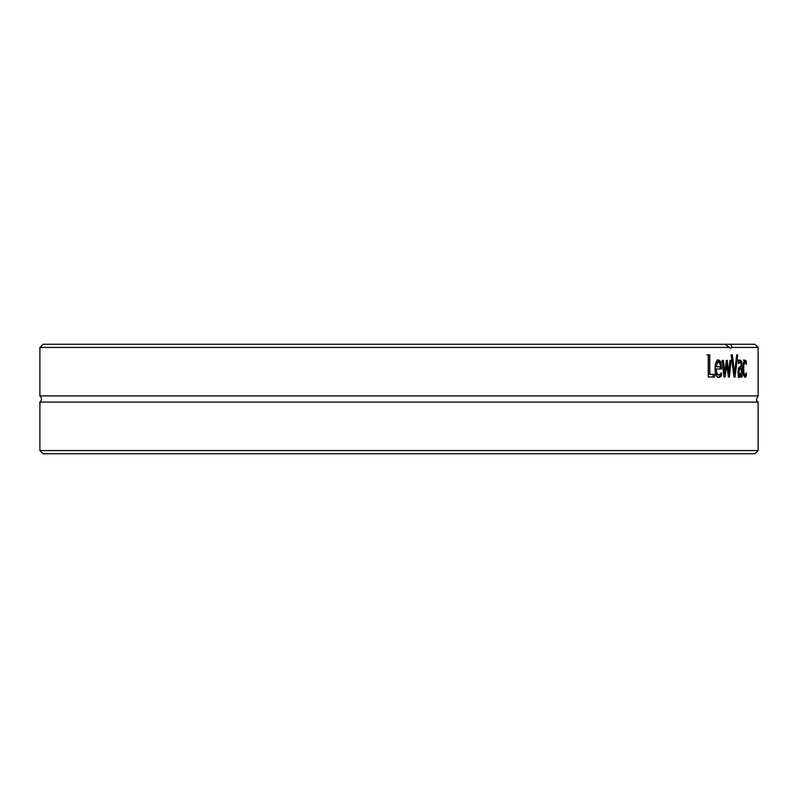 <?xml version="1.0" encoding="UTF-8"?>
<svg xmlns="http://www.w3.org/2000/svg" width="798" height="798" viewBox="0 0 798 798"><rect width="100%" height="100%" fill="white"/><g stroke="black" fill="none" stroke-linecap="round" stroke-linejoin="round"><path stroke-width="1.2" d="M39.9 450.571L43.062 453.733L754.938 453.733L758.1 450.571L39.9 450.571L39.9 402.082L758.1 402.082C757.891 400.965 754.738 401.783 758.1 395.918L758.1 347.429L732.055 347.429A9.486 3.631 -91.5 0 1 730.769 348.058A9.486 3.631 -91.5 0 1 729.442 347.429L724.863 344.267L730.669 344.267L732.055 347.429M758.1 347.429L754.938 344.267L730.669 344.267M758.1 395.918L39.9 395.918L39.9 347.429L729.442 347.429M736.704 354.841L737.711 354.841A3386.513 3008.659 135.2 0 1 735.098 376.985L733.97 376.985A3386.513 2974.336 -132.9 0 0 731.148 354.841L732.335 354.841A3584.726 3167.122 47.5 0 1 734.569 373.235A3584.726 3187.82 -46.2 0 0 736.704 354.841M714.599 374.372L714.599 376.985L708.275 376.985L708.275 354.841L709.761 354.841L709.761 374.372L714.599 374.372M720.345 376.895L718.938 377.364C716.424 377.255 715.138 374.392 715.048 368.766C715.198 363.11 716.385 360.157 718.619 359.908L720.784 361.753L721.601 368.965L716.385 368.965C716.444 372.875 717.292 374.87 718.918 374.93L721.472 372.915L721.472 375.968L720.345 376.895L717.522 377.364M729.941 360.367L731.028 360.367A5934.846 5305.852 123.3 0 1 729.402 376.985L728.375 376.985A3943.327 3439.809 -128.1 0 0 726.739 364.177A3975.267 3451.589 127.3 0 1 725.073 376.985L723.986 376.985A5841.141 5106.811 -120.7 0 0 722.15 360.367L723.407 360.367A7222.927 6373.237 61.7 0 1 724.664 373.235A4208.263 3659.169 -53.7 0 0 726.3 360.367L727.247 360.367A4005.711 3502.213 51.9 0 1 728.863 373.235A8143.281 7325.5 -61.3 0 0 729.941 360.367M741.252 376.985L741.252 375.23L739.576 377.454L738.429 375.988L737.951 372.177L738.938 367.319L741.252 366.063L740.913 363.01L740.005 362.452L738.389 363.579L738.389 360.726L740.015 359.978L741.551 361.215L742.09 365.634L742.09 376.985L741.252 376.985M745.771 376.935L745.053 377.364L743.517 375.23L742.898 368.716L743.517 362.252L745.053 359.998L746.33 361.265L746.33 364.407L745.043 362.432C744.215 362.531 743.776 364.626 743.726 368.716C743.756 372.736 744.195 374.811 745.043 374.93L746.33 372.915L746.33 376.058L745.771 376.935L744.275 376.935M724.863 344.267L43.062 344.267L39.9 347.429M734.07 373.235A3398.333 3020.56 135.1 0 1 733.791 375.569M733.502 373.235L734.569 373.235M713.203 374.372L713.203 376.985M708.395 354.841L708.395 374.372L709.761 374.372M706.908 354.841L708.275 354.841M716.385 366.831L720.395 366.831L719.966 363.489L718.549 362.202L717.023 363.509L716.385 366.831L715.118 366.831M715.616 363.509L717.143 362.202L718.549 362.202M715.646 363.509L717.023 363.509M720.045 374.531L720.045 375.968L718.928 376.895M715.257 372.058L717.512 374.93L718.918 374.93M720.175 366.831L720.185 368.965M717.212 359.908L719.776 363.03M720.045 375.968L721.472 375.968M715.048 368.965L716.385 368.965M719.367 361.753L720.784 361.753M726.05 362.352A4020.264 3516.317 52 0 1 726.28 364.177M724.125 373.235A3989.681 3465.485 127.2 0 1 723.826 375.519M728.315 373.235A5957.938 5327.907 123.2 0 1 728.135 375.06M727.906 373.235L728.863 373.235M723.577 373.235L724.664 373.235M725.821 364.177L726.739 364.177M739.896 374.87L741.252 372.895L741.252 368.287L739.706 368.965L738.888 371.978L739.896 374.87L738.16 374.821M738.21 368.965L741.252 368.287M740.584 366.222L740.584 368.287M740.584 374.402L740.584 375.23M738.509 359.978L740.045 361.215L740.384 362.511M740.005 362.452L738.389 362.462M741.252 375.23L739.746 375.23L738.08 377.454M739.128 376.646L740.634 376.646M744.803 374.93L744.245 376.935M743.437 374.92L745.043 374.93M745.043 362.432L743.467 362.432M743.527 359.998L744.803 361.265L744.803 362.432M744.803 376.058L746.33 376.058M744.803 361.265L746.33 361.265M39.9 395.918C41.985 397.973 41.985 400.027 39.9 402.082M720.185 367.439L721.601 367.439M738.24 368.965L739.706 368.965M737.951 371.978L738.888 371.978M741.252 365.634L742.09 365.634M740.045 361.215L741.551 361.215M742.898 368.716L743.726 368.716M758.1 450.571L758.1 402.082"/></g></svg>
